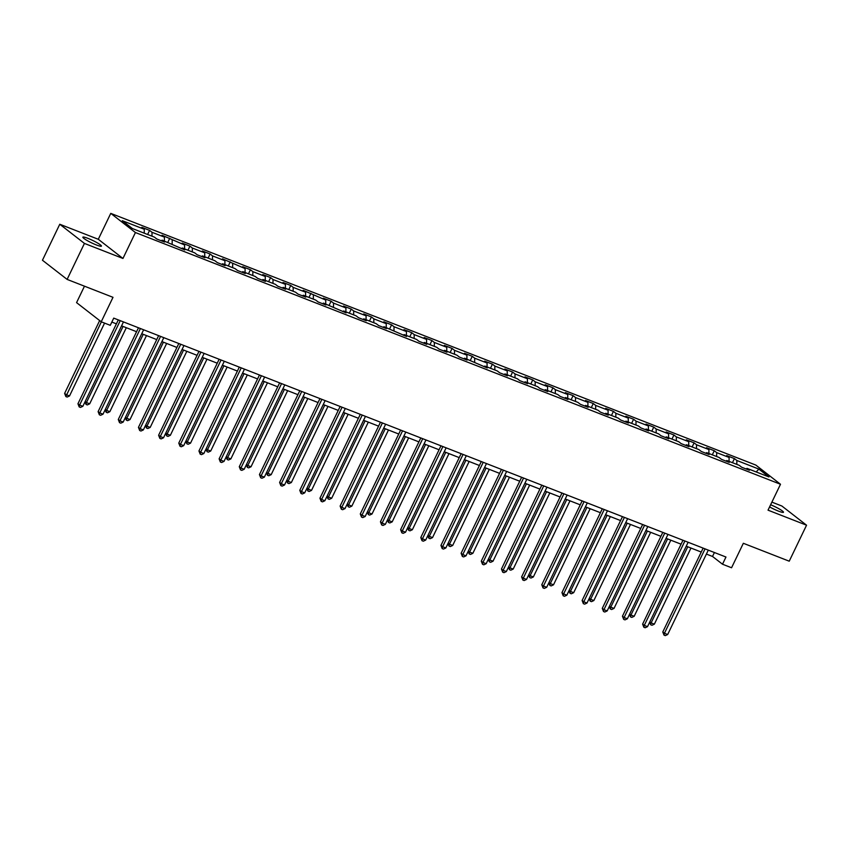 <?xml version="1.0" encoding="UTF-8"?>
<svg xmlns="http://www.w3.org/2000/svg" width="849" height="849" viewBox="0 0 849 849"><rect width="100%" height="100%" fill="white"/><g stroke="black" fill="none" stroke-linecap="round" stroke-linejoin="round"><path stroke-width="1.27" d="M96.404 244.968A10.315 1.327 25.7 0 0 101.424 246.125A10.315 1.327 25.7 0 0 97.221 242.825A10.315 1.327 25.7 0 0 87.871 238.336A10.315 1.327 25.7 0 0 82.852 237.179A10.315 1.327 25.7 0 0 87.054 240.479A10.315 1.327 25.7 0 0 96.404 244.968M769.597 506.906A10.315 1.327 25.7 0 0 778.448 511.109A10.315 1.327 25.7 0 0 783.478 512.265A10.315 1.327 25.7 0 0 770.627 504.762M84.475 286.187L76.569 302.626L101.222 321.792L110.274 325.326L113.734 318.12L725.969 557.029L722.51 564.224L731.562 567.758L743.342 543.286L789.23 561.189L806.55 525.202L781.887 506.025L771.9 502.13M59.77 224.253L42.45 260.24L67.113 279.406L84.433 243.419L122.956 258.457L135.426 232.541L110.763 213.375L98.293 239.28L59.77 224.253L84.433 243.419M135.426 232.541L780.496 484.259L755.843 465.082L110.763 213.375M758.836 469.072L736.858 460.487L734.427 458.598L726.67 455.573L729.1 457.462L716.694 452.623L714.264 450.734L706.506 447.71L708.936 449.599L696.53 444.749L694.1 442.86L686.342 439.835L688.772 441.724L676.356 436.885L673.926 434.996L666.168 431.971L668.609 433.86L656.192 429.01L653.762 427.121L646.004 424.097L648.434 425.986L636.028 421.146L633.598 419.257L625.84 416.233L628.271 418.122L615.865 413.272L613.424 411.383L605.677 408.358L608.107 410.247L595.69 405.408L593.26 403.519L585.502 400.495L587.943 402.384L575.526 397.534L573.096 395.645L565.338 392.62L567.769 394.509L555.363 389.67L552.932 387.781L545.175 384.756L547.605 386.645L535.199 381.795L532.758 379.906L525 376.882L527.441 378.771L515.025 373.931L512.594 372.042L504.837 369.018L507.267 370.907L494.861 366.057L492.431 364.168L484.673 361.143L487.103 363.032L474.697 358.193L472.267 356.304L464.509 353.28L466.939 355.169L454.523 350.319L452.093 348.43L444.335 345.405L446.776 347.294L434.359 342.455L431.929 340.566L424.171 337.531L426.601 339.43L414.195 334.58L411.765 332.691L404.007 329.667L406.438 331.556L394.032 326.716L391.591 324.827L383.844 321.792L386.274 323.692L373.857 318.842L371.427 316.953L363.669 313.928L366.11 315.817L353.693 310.978L351.263 309.089L343.505 306.054L345.936 307.954L333.53 303.104L331.099 301.215L323.342 298.19L325.772 300.079L303.167 290.316L305.608 292.215L293.192 287.365L290.761 285.476L283.004 282.452L285.434 284.341L273.028 279.501L270.598 277.612L262.84 274.577L265.27 276.477L252.864 271.627L250.434 269.738L242.676 266.713L245.106 268.602L222.502 258.839L224.943 260.739L212.526 255.889L210.096 254L202.338 250.975L204.768 252.864L192.362 248.025L189.932 246.136L182.174 243.101L184.604 245L162.01 235.237L164.441 237.126L152.024 232.286L149.594 230.397L141.836 227.362L144.277 229.262L122.298 220.687L132.423 228.561L154.401 237.136L156.832 239.025L164.589 242.05L162.159 240.161L184.753 249.924L182.323 248.025L194.739 252.875L197.17 254.764L204.927 257.788L202.487 255.899L214.903 260.739L217.333 262.628L225.091 265.663L222.661 263.763L235.067 268.613L237.497 270.502L245.255 273.527L242.825 271.638L255.231 276.477L257.672 278.366L265.419 281.401L262.988 279.501L275.405 284.351L277.835 286.24L285.593 289.265L283.163 287.376L295.569 292.215L297.999 294.104L305.757 297.139L303.326 295.24L315.732 300.09L318.163 301.979L325.92 305.003L323.49 303.114L346.095 312.878L343.654 310.978L356.071 315.828L358.501 317.717L366.259 320.742L363.828 318.853L376.234 323.692L378.665 325.581L386.422 328.616L383.992 326.716L406.586 336.48L404.156 334.591L416.572 339.43L419.003 341.319L426.76 344.354L424.32 342.455L436.736 347.305L439.166 349.194L446.924 352.218L444.494 350.329L456.9 355.169L459.33 357.058L467.088 360.093L464.658 358.193L487.252 367.957L484.821 366.068L497.238 370.907L499.668 372.796L507.426 375.831L504.996 373.931L517.402 378.781L519.832 380.67L527.59 383.695L525.16 381.806L537.566 386.645L539.996 388.534L547.754 391.569L545.323 389.67L557.729 394.52L560.17 396.409L567.928 399.433L565.487 397.544L577.904 402.384L580.334 404.273L588.092 407.308L585.661 405.408L598.067 410.258L600.498 412.147L608.255 415.172L605.825 413.283L618.231 418.122L620.672 420.022L628.419 423.046L625.989 421.157L638.406 425.996L640.836 427.885L648.594 430.91L646.153 429.021L658.569 433.86L661 435.76L668.757 438.784L666.327 436.895L678.733 441.735L681.163 443.624L688.921 446.648L686.491 444.759L698.897 449.599L701.338 451.498L709.085 454.523L706.655 452.634L719.071 457.473L721.501 459.362L729.259 462.387L726.829 460.498L739.235 465.337L741.665 467.237L749.423 470.261L746.993 468.372L768.971 476.947L758.836 469.072L756.204 471.959M161.278 240.755L162.159 240.161M152.024 232.286L151.971 236.181M164.441 237.126L164.388 241.031M181.442 248.63L182.323 248.025M172.198 240.15L172.145 244.056M184.604 245L184.551 248.895M201.606 256.494L202.487 255.899M192.362 248.025L192.309 251.92M204.768 252.864L204.715 256.769M221.78 264.368L222.661 263.763M212.526 255.889L212.473 259.794M224.943 260.739L224.889 264.633M241.944 272.232L242.825 271.638M232.69 263.763L232.647 267.658M245.106 268.602L245.053 272.508M262.108 280.106L262.988 279.501M252.864 271.627L252.811 275.532M265.27 276.477L265.217 280.372M282.271 287.97L283.163 287.376M273.028 279.501L272.975 283.407M285.434 284.341L285.381 288.246M302.446 295.845L303.326 295.24M293.192 287.365L293.138 291.271M305.608 292.215L305.555 296.11M322.609 303.709L323.49 303.114M313.366 295.24L313.313 299.145M325.772 300.079L325.719 303.984M342.773 311.583L343.654 310.978M333.53 303.104L333.477 307.009M345.936 307.954L345.883 311.848M362.947 319.447L363.828 318.853M353.693 310.978L353.64 314.883M366.11 315.817L366.057 319.723M383.111 327.321L383.992 326.716M373.857 318.842L373.804 322.747M386.274 323.692L386.221 327.587M403.275 335.185L404.156 334.591M394.032 326.716L393.978 330.622M406.438 331.556L406.384 335.461M423.439 343.06L424.32 342.455M414.195 334.58L414.142 338.486M426.601 339.43L426.548 343.325M443.613 350.924L444.494 350.329M434.359 342.455L434.306 346.36M446.776 347.294L446.723 351.199M463.777 358.798L464.658 358.193M454.523 350.319L454.48 354.224M466.939 355.169L466.886 359.063M483.941 366.662L484.821 366.068M474.697 358.193L474.644 362.099M487.103 363.032L487.05 366.938M504.104 374.536L504.996 373.931M494.861 366.057L494.808 369.962M507.267 370.907L507.214 374.802M524.279 382.4L525.16 381.806M515.025 373.931L514.972 377.837M527.441 378.771L527.388 382.676M544.442 390.275L545.323 389.67M535.199 381.795L535.146 385.701M547.605 386.645L547.552 390.54M564.606 398.139L565.487 397.544M555.363 389.67L555.31 393.575M567.769 394.509L567.716 398.414M584.781 406.013L585.661 405.408M575.526 397.534L575.473 401.439M587.943 402.384L587.89 406.278M604.944 413.877L605.825 413.283M595.69 405.408L595.637 409.314M608.107 410.247L608.054 414.153M625.108 421.751L625.989 421.157M615.865 413.272L615.812 417.177M628.271 418.122L628.218 422.017M645.272 429.615L646.153 429.021M636.028 421.146L635.975 425.052M648.434 425.986L648.381 429.891M665.446 437.49L666.327 436.895M656.192 429.01L656.139 432.916M668.609 433.86L668.556 437.755M685.61 445.354L686.491 444.759M676.356 436.885L676.313 440.79M688.772 441.724L688.719 445.629M705.774 453.228L706.655 452.634M696.53 444.749L696.477 448.654M708.936 449.599L708.883 453.493M725.937 461.092L726.829 460.498M716.694 452.623L716.641 456.529M729.1 457.462L729.047 461.368M746.112 468.966L746.993 468.372M736.858 460.487L736.805 464.392M101.222 321.792L113.002 297.32L67.113 279.406M780.496 484.259L768.027 510.164L806.55 525.202M706.4 554.068L712.513 556.456L722.51 564.224M111.835 322.068L116.409 323.851M121.566 325.857L136.572 331.715M141.741 333.731L156.747 339.589M161.904 341.595L176.91 347.453M182.068 349.47L197.074 355.328M202.232 357.333L217.238 363.192M222.406 365.208L237.412 371.066M242.57 373.072L257.576 378.93M262.734 380.946L277.74 386.804M282.897 388.81L297.914 394.668M303.072 396.685L318.078 402.543M323.236 404.548L338.242 410.407M343.399 412.423L358.405 418.281M363.574 420.287L378.58 426.145M383.737 428.161L398.743 434.019M403.901 436.025L418.907 441.883M424.065 443.9L439.071 449.758M444.239 451.764L459.245 457.622M464.403 459.638L479.409 465.496M484.567 467.502L499.573 473.36M504.731 475.376L519.747 481.234M524.905 483.24L539.911 489.098M545.069 491.115L560.075 496.973M565.232 498.979L580.238 504.837M585.407 506.853L600.413 512.711M605.57 514.717L620.577 520.575M625.734 522.591L640.74 528.449M645.898 530.455L660.904 536.313M666.072 538.33L681.078 544.188M686.236 546.194L701.242 552.052M144.277 229.262L144.224 233.157M714.412 552.508L712.513 556.456M734.427 458.598L732.454 462.694M714.264 450.734L712.29 454.831M694.1 442.86L692.126 446.956M673.926 434.996L671.962 439.092M653.762 427.121L651.788 431.218M633.598 419.257L631.624 423.354M613.424 411.383L611.46 415.479M593.26 403.519L591.286 407.616M573.096 395.645L571.122 399.741M552.932 387.781L550.959 391.877M532.758 379.906L530.795 384.003M512.594 372.042L510.62 376.139M492.431 364.168L490.457 368.264M472.267 356.304L470.293 360.401M452.093 348.43L450.129 352.526M431.929 340.566L429.955 344.662M411.765 332.691L409.791 336.788M391.591 324.827L389.627 328.924M371.427 316.953L369.453 321.049M351.263 309.089L349.289 313.185M331.099 301.215L329.125 305.311M310.925 293.351L308.962 297.447M290.761 285.476L288.787 289.573M270.598 277.612L268.624 281.709M250.434 269.738L248.46 273.834M230.259 261.874L228.296 265.97M210.096 254L208.122 258.096M189.932 246.136L187.958 250.232M169.758 238.261L167.794 242.358M149.594 230.397L147.62 234.483M122.956 258.457L98.293 239.28M703.142 548.114L662.782 631.964L664.449 633.269L705.063 548.868M667.675 634.521L665.308 635.625L664.014 635.126L664.449 633.269L667.675 634.521L708.299 550.131M664.014 635.126L662.782 631.964M687.754 546.788L651.119 622.901L654.356 624.164L690.98 548.051M649.814 621.882L651.119 622.901L650.684 624.768L649.602 622.306M654.356 624.164L651.979 625.267L650.684 624.768M682.967 540.251L642.619 624.1L644.285 625.395L684.899 540.993M647.511 626.658L645.144 627.761L643.85 627.252L644.285 625.395L647.511 626.658L688.136 542.256M643.85 627.252L642.619 624.1M662.804 532.376L622.444 616.225L624.111 617.531L664.735 533.13M627.347 618.783L624.981 619.887L623.686 619.388L624.111 617.531L627.347 618.783L667.961 534.392M623.686 619.388L622.444 616.225M667.579 538.924L630.956 615.037L634.182 616.289L670.816 540.176M629.64 614.018L630.956 615.037L630.52 616.894L629.438 614.443M634.182 616.289L631.815 617.403L630.52 616.894M647.416 531.049L610.781 607.162L614.018 608.425L650.652 532.312M609.476 606.144L610.781 607.162L610.357 609.02L609.274 606.568M614.018 608.425L611.651 609.529L610.357 609.02M642.64 524.512L602.281 608.362L603.947 609.656L644.561 525.255M607.184 610.919L604.806 612.023L603.522 611.513L603.947 609.656L607.184 610.919L647.798 526.518M603.522 611.513L602.281 608.362M622.476 516.638L582.117 600.487L583.783 601.792L624.397 517.391M587.009 603.045L584.643 604.148L583.348 603.65L583.783 601.792L587.009 603.045L627.634 518.654M583.348 603.65L582.117 600.487M602.302 508.774L561.953 592.623L563.619 593.918L604.233 509.517M566.845 595.181L564.479 596.285L563.184 595.775L563.619 593.918L566.845 595.181L607.459 510.78M563.184 595.775L561.953 592.623M627.252 523.186L590.617 599.298L593.854 600.551L630.478 524.438M589.312 598.28L590.617 599.298L590.193 601.156L589.1 598.704M593.854 600.551L591.477 601.665L590.193 601.156M607.088 515.311L570.454 591.424L573.68 592.687L610.314 516.574M569.148 590.405L570.454 591.424L570.019 593.281L568.936 590.83M573.68 592.687L571.313 593.791L570.019 593.281M586.914 507.447L550.29 583.56L553.516 584.812L590.151 508.7M548.974 582.541L550.29 583.56L549.855 585.417L548.772 582.966M553.516 584.812L551.15 585.927L549.855 585.417M582.138 500.899L541.779 584.749L543.445 586.054L584.07 501.653M546.682 587.306L544.305 588.41L543.02 587.911L543.445 586.054L546.682 587.306L587.296 502.916M543.02 587.911L541.779 584.749M566.75 499.573L530.116 575.686L533.352 576.949L569.987 500.836M528.81 574.667L530.116 575.686L529.691 577.543L528.609 575.091M533.352 576.949L530.986 578.052L529.691 577.543M561.974 493.025L521.615 576.885L523.281 578.18L563.895 493.778M526.518 579.442L524.141 580.546L522.846 580.037L523.281 578.18L526.518 579.442L567.132 495.041M522.846 580.037L521.615 576.885M546.586 491.709L509.952 567.822L513.189 569.074L549.812 492.961M508.647 566.803L509.952 567.822L509.517 569.679L508.434 567.228M513.189 569.074L510.811 570.188L509.517 569.679M541.8 485.161L501.451 569.01L503.117 570.305L543.731 485.915M506.344 571.568L503.977 572.672L502.682 572.173L503.117 570.305L506.344 571.568L546.968 487.177M502.682 572.173L501.451 569.01M526.412 483.834L489.788 559.947L493.014 561.21L529.649 485.097M488.472 558.929L489.788 559.947L489.353 561.805L488.271 559.353M493.014 561.21L490.648 562.314L489.353 561.805M521.636 477.287L481.277 561.147L482.943 562.441L523.568 478.04M486.18 563.704L483.813 564.808L482.519 564.298L482.943 562.441L486.18 563.704L526.794 479.303M482.519 564.298L481.277 561.147M506.248 475.971L469.624 552.083L472.851 553.336L509.485 477.223M468.308 551.065L469.624 552.083L469.189 553.941L468.107 551.489M472.851 553.336L470.484 554.439L469.189 553.941M501.472 469.423L461.113 553.272L462.779 554.567L503.404 470.176M466.016 555.83L463.639 556.933L462.355 556.435L462.779 554.567L466.016 555.83L506.63 471.439M462.355 556.435L461.113 553.272M486.084 468.096L449.45 544.209L452.687 545.472L489.311 469.359M448.145 543.19L449.45 544.209L449.025 546.066L447.943 543.615M452.687 545.472L450.31 546.576L449.025 546.066M481.309 461.548L440.949 545.408L442.616 546.703L483.23 462.302M445.842 547.966L443.475 549.07L442.18 548.56L442.616 546.703L445.842 547.966L486.466 463.565M442.18 548.56L440.949 545.408M465.921 460.232L429.286 536.345L432.523 537.597L469.147 461.485M427.981 535.326L429.286 536.345L428.851 538.202L427.769 535.751M432.523 537.597L430.146 538.701L428.851 538.202M461.134 453.684L420.786 537.534L422.452 538.828L463.066 454.438M425.678 540.091L423.311 541.195L422.017 540.696L422.452 538.828L425.678 540.091L466.303 455.701M422.017 540.696L420.786 537.534M445.746 452.358L409.122 528.471L412.349 529.734L448.983 453.621M407.807 527.452L409.122 528.471L408.687 530.328L407.605 527.876M412.349 529.734L409.982 530.837L408.687 530.328M440.971 445.81L400.611 529.67L402.277 530.965L442.902 446.563M405.514 532.227L403.148 533.331L401.853 532.822L402.277 530.965L405.514 532.227L446.128 447.826M401.853 532.822L400.611 529.67M425.582 444.494L388.948 520.607L392.185 521.859L428.819 445.746M387.643 519.588L388.948 520.607L388.524 522.464L387.441 520.013M392.185 521.859L389.818 522.963L388.524 522.464M420.807 437.946L380.448 521.795L382.114 523.09L422.728 438.7M385.35 524.353L382.973 525.457L381.689 524.958L382.114 523.09L385.35 524.353L425.965 439.962M381.689 524.958L380.448 521.795M405.419 436.619L368.784 512.732L372.021 513.995L408.645 437.882M367.479 511.714L368.784 512.732L368.36 514.59L367.267 512.138M372.021 513.995L369.644 515.099L368.36 514.59M400.643 430.072L360.284 513.932L361.95 515.226L402.564 430.825M365.176 516.489L362.81 517.593L361.515 517.083L361.95 515.226L365.176 516.489L405.801 432.088M361.515 517.083L360.284 513.932M385.255 428.756L348.621 504.868L351.847 506.121L388.481 430.008M347.315 503.85L348.621 504.868L348.186 506.726L347.103 504.274M351.847 506.121L349.48 507.224L348.186 506.726M380.469 422.208L340.12 506.057L341.786 507.352L382.4 422.961M345.012 508.615L342.646 509.718L341.351 509.22L341.786 507.352L345.012 508.615L385.626 424.224M341.351 509.22L340.12 506.057M365.081 420.881L328.457 496.994L331.683 498.257L368.317 422.144M327.141 495.975L328.457 496.994L328.022 498.851L326.939 496.4M331.683 498.257L329.316 499.361L328.022 498.851M360.305 414.333L319.946 498.193L321.612 499.488L362.236 415.087M324.849 500.751L322.471 501.855L321.187 501.345L321.612 499.488L324.849 500.751L365.463 416.35M321.187 501.345L319.946 498.193M344.917 413.017L308.283 489.13L311.519 490.382L348.154 414.27M306.977 488.111L308.283 489.13L307.858 490.987L306.776 488.536M311.519 490.382L309.153 491.486L307.858 490.987M340.141 406.469L299.782 490.319L301.448 491.613L342.062 407.223M304.685 492.876L302.308 493.98L301.013 493.481L301.448 491.613L304.685 492.876L345.299 408.486M301.013 493.481L299.782 490.319M324.753 405.143L288.119 481.256L291.356 482.519L327.979 406.406M286.813 480.237L288.119 481.256L287.684 483.113L286.601 480.661M291.356 482.519L288.978 483.622L287.684 483.113M319.967 398.595L279.618 482.455L281.284 483.75L321.898 399.348M284.511 485.012L282.144 486.116L280.849 485.607L281.284 483.75L284.511 485.012L325.135 400.611M280.849 485.607L279.618 482.455M304.579 397.279L267.955 473.392L271.181 474.644L307.816 398.531M266.639 472.373L267.955 473.392L267.52 475.249L266.437 472.797M271.181 474.644L268.815 475.748L267.52 475.249M299.803 390.731L259.444 474.58L261.11 475.875L301.735 391.485M264.347 477.138L261.98 478.242L260.685 477.743L261.11 475.875L264.347 477.138L304.961 392.747M260.685 477.743L259.444 474.58M284.415 389.404L247.791 465.517L251.017 466.78L287.652 390.667M246.475 464.499L247.791 465.517L247.356 467.375L246.274 464.923M251.017 466.78L248.651 467.884L247.356 467.375M279.639 382.857L239.28 466.717L240.946 468.011L281.571 383.61M244.183 469.274L241.806 470.378L240.522 469.868L240.946 468.011L244.183 469.274L284.797 384.873M240.522 469.868L239.28 466.717M264.251 381.53L227.617 457.653L230.854 458.906L267.477 382.793M226.312 456.635L227.617 457.653L227.192 459.511L226.11 457.059M230.854 458.906L228.477 460.009L227.192 459.511M259.476 374.993L219.116 458.842L220.782 460.137L261.396 375.746M224.009 461.4L221.642 462.503L220.347 462.005L220.782 460.137L224.009 461.4L264.633 377.009M220.347 462.005L219.116 458.842M244.088 373.666L207.453 449.779L210.69 451.042L247.314 374.929M206.148 448.76L207.453 449.779L207.018 451.636L205.936 449.185M210.69 451.042L208.313 452.146L207.018 451.636M239.301 367.118L198.953 450.978L200.619 452.273L241.233 367.872M203.845 453.536L201.478 454.639L200.184 454.13L200.619 452.273L203.845 453.536L244.47 369.135M200.184 454.13L198.953 450.978M223.913 365.792L187.289 441.904L190.516 443.167L227.15 367.055M185.973 440.896L187.289 441.904L186.854 443.772L185.772 441.321M190.516 443.167L188.149 444.271L186.854 443.772M219.138 359.254L178.778 443.104L180.444 444.398L221.069 360.008M183.681 445.661L181.315 446.765L180.02 446.266L180.444 444.398L183.681 445.661L224.295 361.271M180.02 446.266L178.778 443.104M203.749 357.928L167.115 434.041L170.352 435.304L206.986 359.191M165.81 433.022L167.115 434.041L166.691 435.898L165.608 433.446M170.352 435.304L167.985 436.407L166.691 435.898M198.974 351.38L158.614 435.24L160.281 436.535L200.895 352.133M163.517 437.797L161.14 438.901L159.845 438.392L160.281 436.535L163.517 437.797L204.131 353.396M159.845 438.392L158.614 435.24M183.586 350.053L146.951 426.166L150.188 427.429L186.812 351.316M145.646 425.158L146.951 426.166L146.527 428.034L145.434 425.582M150.188 427.429L147.811 428.533L146.527 428.034M178.81 343.516L138.451 427.365L140.117 428.66L180.731 344.269M143.343 429.923L140.976 431.027L139.682 430.528L140.117 428.66L143.343 429.923L183.968 345.532M139.682 430.528L138.451 427.365M163.422 342.189L126.788 418.302L130.014 419.565L166.648 343.452M125.472 417.284L126.788 418.302L126.352 420.159L125.27 417.708M130.014 419.565L127.647 420.669L126.352 420.159M158.636 335.642L118.287 419.502L119.953 420.796L160.567 336.395M123.179 422.059L120.813 423.163L119.518 422.653L119.953 420.796L123.179 422.059L163.793 337.658M119.518 422.653L118.287 419.502M143.248 334.315L106.624 410.428L109.85 411.691L146.484 335.578M105.308 409.42L106.624 410.428L106.189 412.296L105.106 409.844M109.85 411.691L107.483 412.794L106.189 412.296M138.472 327.778L98.113 411.627L99.779 412.922L140.403 328.531M103.016 414.185L100.638 415.288L99.354 414.79L99.779 412.922L103.016 414.185L143.63 329.794M99.354 414.79L98.113 411.627M123.084 326.451L86.449 402.564L89.686 403.827L126.321 327.714M85.144 401.545L86.449 402.564L86.025 404.421L84.942 401.97M89.686 403.827L87.32 404.931L86.025 404.421M118.308 319.903L77.949 403.763L79.615 405.058L120.229 320.657M82.852 406.321L80.475 407.424L79.18 406.915L79.615 405.058L82.852 406.321L123.466 321.92M79.18 406.915L77.949 403.763M99.662 320.582L64.62 393.395L66.286 394.689L69.522 395.952L104.576 323.098M101.349 321.845L65.851 396.557L64.62 393.395M69.522 395.952L67.145 397.056L65.851 396.557"/></g></svg>
